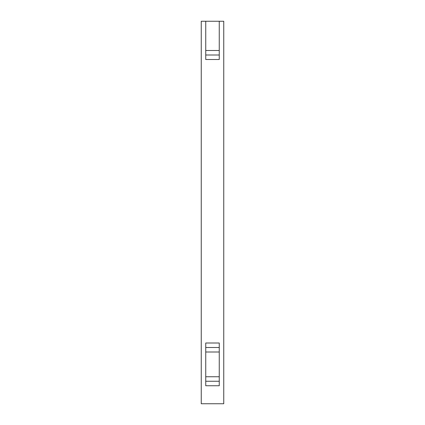 <?xml version="1.0" encoding="UTF-8"?>
<svg xmlns="http://www.w3.org/2000/svg" width="425" height="425" viewBox="0 0 425 425"><rect width="100%" height="100%" fill="white"/><g stroke="black" fill="none" stroke-linecap="round" stroke-linejoin="round"><path stroke-width="0.64" d="M205.748 21.25L201.248 21.25L201.248 403.75L223.752 403.75L223.752 21.25L219.252 21.25L219.252 55L205.748 55L219.252 55L219.252 59.5L205.748 59.5L205.748 21.25L219.252 21.25M219.252 381.252L205.748 381.252L205.748 347.501L219.252 347.501L219.252 385.751L205.748 385.751L205.748 381.252M205.748 347.501L205.748 343.002L219.252 343.002L219.252 347.501M205.748 50.501L219.252 50.501M219.252 352.001L205.748 352.001M205.748 376.752L219.252 376.752"/></g></svg>
